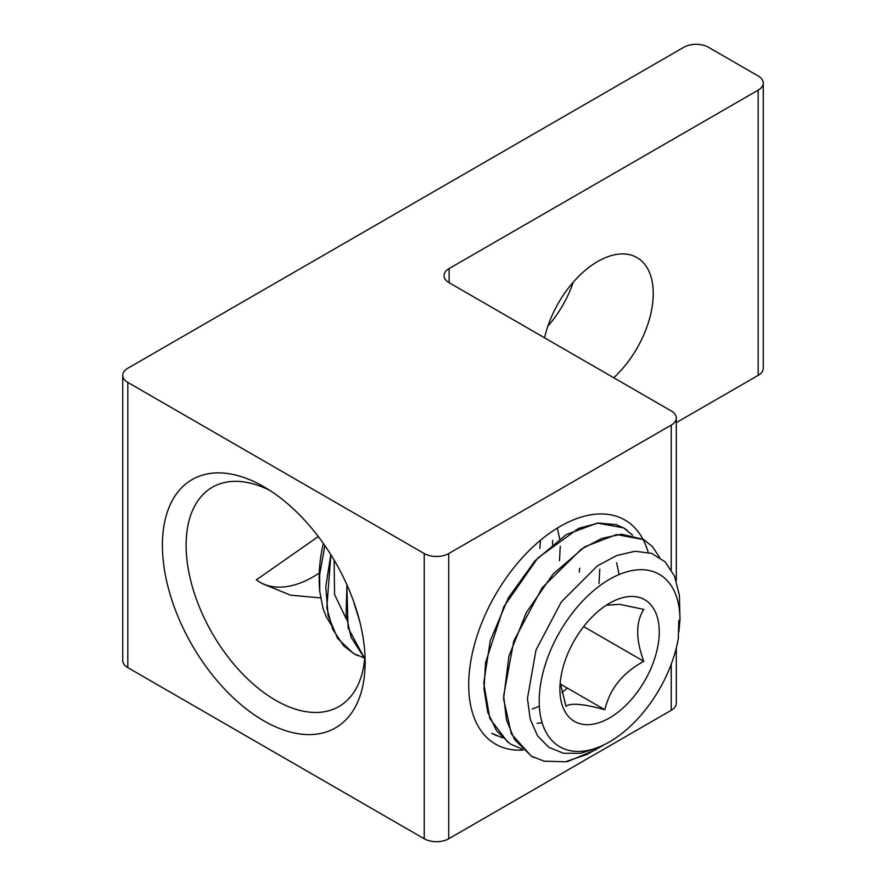 <?xml version="1.0" encoding="UTF-8"?>
<svg xmlns="http://www.w3.org/2000/svg" width="886" height="886" viewBox="0 0 886 886"><rect width="100%" height="100%" fill="white"/><g stroke="black" fill="none" stroke-linecap="round" stroke-linejoin="round"><path stroke-width="1.33" d="M547.869 326.17A78.533 45.341 120 0 0 573.286 282.147M544.558 337.799A78.533 45.341 -60 0 1 636.99 257.593A78.533 45.341 -60 0 1 653.248 293.543A78.533 45.341 -60 0 1 613.743 377.746M364.954 655.108A126.598 73.095 60 0 1 338.928 706.541A126.598 73.095 60 0 1 212.33 633.446A126.598 73.095 60 0 1 212.33 487.267A126.598 73.095 60 0 1 269.887 490.434M365.143 662.274A143.366 82.775 -120 0 0 263.773 486.691A143.366 82.775 -120 0 0 162.404 545.222A143.366 82.775 -120 0 0 263.773 720.805A143.366 82.775 -120 0 0 365.143 662.274M552.51 544.458L552.676 540.316M320.577 597.928L290.508 595.148L262.201 583.597L256.287 579.92L318.295 536.551M127.817 382.42A17.321 10.001 180 0 1 122.744 375.343L122.744 660.568A17.321 10.001 0 0 0 127.817 667.634L127.817 382.42L424.228 553.551L424.228 838.765A17.321 10.001 0 0 0 448.726 838.765L671.234 710.306A17.321 10.001 0 0 0 676.306 703.229L676.306 647.91M127.817 667.634L424.228 838.765M648.187 552.355A129.389 74.701 120 0 0 560.185 526.395A129.389 74.701 120 0 0 468.694 684.867A129.389 74.701 120 0 0 523.117 750.032M448.726 838.765L448.726 553.551L671.234 425.092L671.234 569.687M260.595 582.645A107.029 61.798 120 0 0 319.292 573.009M671.234 425.092A17.321 10.001 180 0 0 676.306 418.015A17.321 10.001 180 0 0 671.234 410.938L449.124 282.7L449.124 268.558A17.321 10.001 0 0 0 444.052 275.635A17.321 10.001 0 0 0 449.124 282.7M758.183 375.354A17.321 10.001 0 0 0 763.256 368.277L763.256 83.051A17.321 10.001 180 0 1 758.183 90.128L758.183 375.354L676.306 422.622M448.726 553.551A17.321 10.001 180 0 1 424.228 553.551M122.744 375.343A17.321 10.001 180 0 1 127.817 368.266L683.881 47.235A17.321 10.001 180 0 1 708.39 47.235L758.183 75.974A17.321 10.001 180 0 1 763.256 83.051M449.124 268.558L758.183 90.128M560.218 682.685L565.933 706.264C570.794 702.742 583.774 703.905 604.861 709.741C609.723 688.92 622.703 672.773 643.79 661.31C635.672 639.327 635.672 622.027 643.79 609.413L619.613 604.33L606.279 605.249M559.908 689.242A70.249 40.557 -60 0 1 609.579 603.211A70.249 40.557 -60 0 1 659.25 631.884A70.249 40.557 -60 0 1 609.579 717.915A70.249 40.557 -60 0 1 559.908 689.242M643.79 661.31L583.664 626.601M604.861 709.741L560.373 684.058M324.863 545.61L319.669 574.549L319.78 591.626L323.025 608.427L326.015 616.202L330.799 624.431M334.133 560.107L334.543 594.495L346.647 619.713M353.403 600.83L359.771 621.584M539.84 548.478L540.482 540.25M559.487 560.738L560.262 546.341M559.697 539.042L557.582 529.241M579.245 572.146L579.677 568.203M599.014 583.553L599.789 569.155M532.231 708.988L539.341 706.286M561.901 692.564L567.328 688.068M619.137 574.527L616.645 562.754M537.126 723.319L542.143 722.755M678.787 620.61L679.972 619.923L678.864 631.873M601.827 746.134L586.765 754.495L565.357 761.805L544.07 761.163L531.412 756.179L514.467 739.433L506.46 719.82L503.636 695.887L513.814 640.932L542.166 587.761L581.36 549.121L601.959 538.367L621.474 534.225L643.424 539.352L652.317 546.485L659.616 557.36M522.264 749.213L510.203 743.919L496.647 730.917L487.732 712.244L483.989 688.954L485.572 662.518L503.857 606.644L537.758 558.058L578.602 528.366L598.393 523.072L616.058 524.612L623.666 527.945L632.637 535.199M502.506 737.817L491.896 733.364M364.711 658.464L351.066 637.278L346.072 614.962L346.924 584.815M364.179 657.944L353.569 653.503L343.646 645.783L332.737 629.326L326.801 607.796L330.888 554.769M330.788 554.603L325.782 586.731L328.086 615.416L337.522 638.285L353.425 653.436L357.9 655.695M346.825 584.572L348.087 627.897L364.711 658.531M491.752 733.298L496.681 735.757M627.011 530.138L623.534 527.857L597.352 523.072L566.243 534.59L534.967 560.827L508.265 598.006L490.246 640.811L483.745 683.04L489.88 718.601L507.922 742.379M643.934 539.652L616.556 534.557L584.815 546.74L553.063 574.062L526.328 612.503L508.885 656.293L503.569 698.877L511.355 733.896L531.268 756.123L533.904 757.519M568.635 761.152L596.278 749.523M565.357 761.816A121.903 70.382 120 0 0 568.934 761.085M678.122 639.47L678.311 638.429A99.542 57.468 -60 0 1 609.579 741.837A99.542 57.468 -60 0 1 539.197 701.203A99.542 57.468 -60 0 1 609.579 579.289A99.542 57.468 -60 0 1 679.972 619.923L679.418 595.492L674.556 576.177L665.054 561.79L651.62 553.385L635.052 551.247L616.623 555.555L597.286 565.966L561.303 601.926L535.997 650.047L527.447 698.522L530.216 719.122L537.525 735.801L548.855 747.341L563.562 753.299L580.607 753.277L599.102 747.452L608.25 742.59M678.311 638.429L678.776 620.621M671.234 664.179L671.234 710.306M676.306 418.015L676.306 580.828M323.379 543.472A148.117 148.117 0 0 0 319.78 591.626M609.579 741.837L606.888 743.398"/></g></svg>
